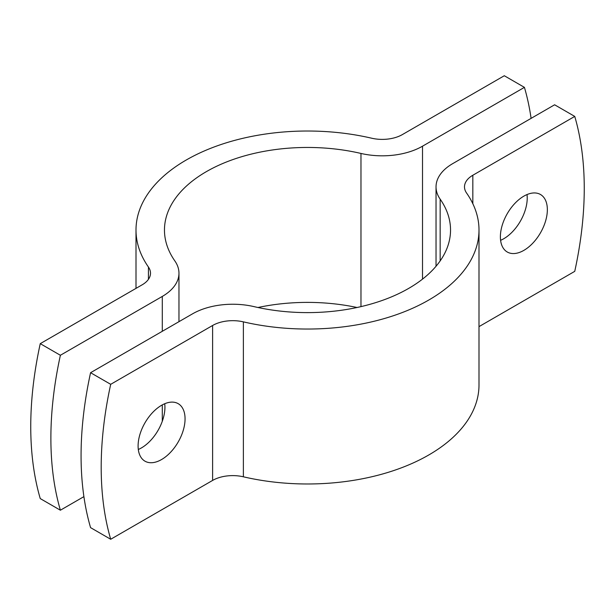 <?xml version="1.0" encoding="UTF-8"?>
<svg xmlns="http://www.w3.org/2000/svg" width="615" height="615" viewBox="0 0 615 615"><rect width="100%" height="100%" fill="white"/><g stroke="black" fill="none" stroke-linecap="round" stroke-linejoin="round"><path stroke-width="0.92" d="M138.098 445.975A33.21 19.173 120 0 0 144.971 461.181A33.21 19.173 120 0 0 170.563 452.279A33.21 19.173 120 0 0 185.061 418.861A33.21 19.173 120 0 0 178.181 403.663A33.21 19.173 120 0 0 152.589 412.557A33.21 19.173 120 0 0 138.098 445.975M164.72 403.732A33.21 19.173 -60 0 1 164.935 407.245A33.21 19.173 -60 0 1 138.306 449.48M500.387 236.806A33.21 19.173 120 0 0 507.267 252.012A33.21 19.173 120 0 0 532.851 243.117A33.21 19.173 120 0 0 547.35 209.692A33.21 19.173 120 0 0 540.47 194.494A33.21 19.173 120 0 0 514.886 203.388A33.21 19.173 120 0 0 500.387 236.806M527.009 194.571A33.21 19.173 -60 0 1 527.224 198.076A33.21 19.173 -60 0 1 500.595 240.319M479 326.627L574.748 271.346A341.571 197.207 120 0 0 574.748 116.412L554.615 104.788L452.709 163.628A56.926 32.864 0 0 0 436.035 186.868A56.926 32.864 0 0 0 440.163 199.152A143.034 82.579 180 0 1 450.534 230.033A143.034 82.579 180 0 1 254.026 306.624A56.926 32.864 0 0 0 192.487 313.865L90.574 372.705L110.7 384.321L212.613 325.481A28.467 16.436 180 0 1 243.379 321.86A171.5 99.015 0 0 0 479 230.033A171.5 99.015 0 0 0 466.562 193.01A28.467 16.436 180 0 1 464.494 186.868A28.467 16.436 180 0 1 472.835 175.244L574.748 116.412M110.7 384.321A341.571 197.207 120 0 0 110.7 539.263L212.613 480.423A28.467 16.436 180 0 1 243.379 476.802A171.5 99.015 0 0 0 479 384.967L479 230.033M110.7 539.263L90.574 527.639A341.571 197.207 -60 0 1 90.574 372.705M531.099 118.364A341.571 197.207 120 0 0 524.426 87.361L504.3 75.737L402.387 134.577A28.467 16.436 180 0 1 371.621 138.198A171.5 99.015 0 0 0 136 230.033A171.5 99.015 0 0 0 148.438 267.048A28.467 16.436 180 0 1 150.506 273.191A28.467 16.436 180 0 1 142.165 284.814L40.252 343.654A341.571 197.207 -60 0 0 40.252 498.588L60.385 510.212L83.901 496.636M60.385 510.212A341.571 197.207 120 0 1 60.385 355.27L162.291 296.43A56.926 32.864 0 0 0 178.965 273.191A56.926 32.864 0 0 0 174.837 260.906A143.034 82.579 180 0 1 164.466 230.033A143.034 82.579 180 0 1 360.974 153.442A56.926 32.864 0 0 0 422.513 146.193L524.426 87.361M257.969 307.5A143.034 82.579 180 0 1 357.031 307.5M60.385 355.27L40.252 343.654M472.835 203.719L472.835 175.244M212.613 480.423L212.613 325.481M243.379 476.802L243.379 321.86M440.163 260.906L440.163 199.152M422.513 279.118L422.513 146.193M162.291 421.252L162.291 404.901M162.291 331.293L162.291 296.43M360.974 306.624L360.974 153.442M148.438 279.333L148.438 267.048M436.035 266.257L436.035 186.868M178.965 321.668L178.965 273.191M136 288.374L136 230.033"/></g></svg>

